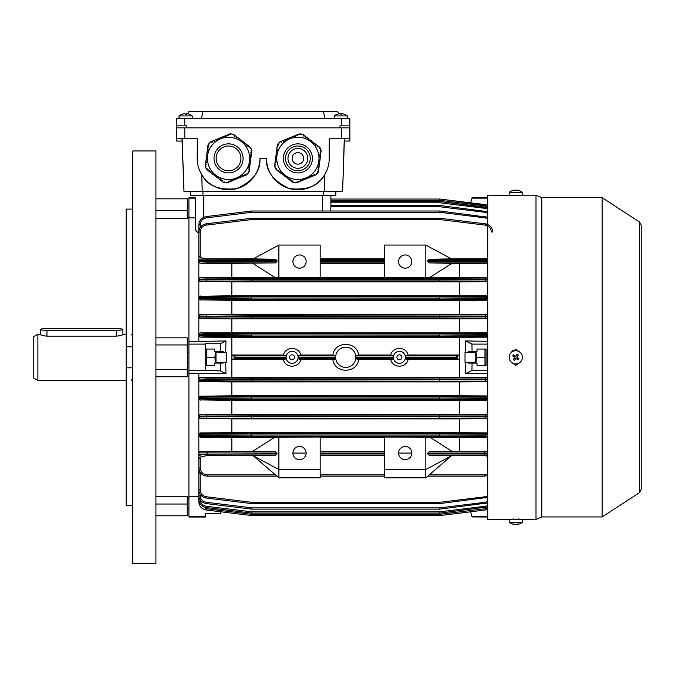 <?xml version="1.0" encoding="UTF-8"?>
<svg xmlns="http://www.w3.org/2000/svg" width="675" height="675" viewBox="0 0 675 675"><rect width="100%" height="100%" fill="white"/><g stroke="black" fill="none" stroke-linecap="round" stroke-linejoin="round"><path stroke-width="1.01" d="M250.847 152.145L251.699 151.985L251.893 150.491L251.092 150.238L251.463 149.453L250.813 147.884L250.45 148.348L249.801 147.842L250.298 147.192L248.991 146.188L248.484 146.838L247.835 146.34L248.332 145.682L247.025 144.678L246.518 145.336L245.869 144.83L246.367 144.18L245.059 143.176L244.552 143.826L243.903 143.328L244.401 142.67L243.093 141.666L242.595 142.324L241.937 141.818L242.435 141.159L241.127 140.155L240.41 140.653M207.191 168.843L206.643 168.429L206.28 168.893L205.63 167.316L206.002 166.531L205.2 166.278L205.394 164.784L206.213 164.894L206.322 164.076L205.504 163.966L205.715 162.329L206.533 162.439L206.643 161.62L205.824 161.511L206.044 159.874L206.862 159.983L206.963 159.165L206.145 159.055L206.364 157.418L207.183 157.528L207.284 156.71L206.466 156.6L206.685 154.963L207.503 155.073L207.613 154.254L206.795 154.145L207.006 152.508L207.824 152.618L207.934 151.799L207.115 151.689L207.326 150.053L208.145 150.162L208.254 149.344L207.436 149.234L207.655 147.597L208.465 147.707L208.575 146.888L207.757 146.787L207.976 145.15L208.794 145.252L208.896 144.433L208.313 144.357L209.351 143.007L210.22 142.931L210.035 142.113L211.427 141.539L211.748 142.298L212.507 141.986L212.186 141.218L213.713 140.586L214.034 141.353L214.793 141.033L214.481 140.273L216 139.641L216.321 140.4L217.08 140.088L216.768 139.328L218.287 138.696L218.607 139.455L219.367 139.143L219.054 138.375L220.573 137.742L220.894 138.51L221.653 138.189L221.341 137.43L222.868 136.797L223.18 137.557L223.94 137.244L223.628 136.477L225.155 135.844L225.467 136.612L226.226 136.291L225.914 135.532L227.441 134.899L227.753 135.658L228.521 135.346L228.201 134.578L229.728 133.954L230.04 134.713L230.808 134.393L230.58 133.852L232.267 134.072L232.765 134.789L233.381 134.224L234.579 135.135L234.073 135.793L234.731 136.291L235.229 135.641L236.545 136.645L236.039 137.295L236.697 137.801L237.195 137.143L238.511 138.147L238.005 138.805L238.663 139.312L239.161 138.653L240.477 139.657L239.971 140.316L240.671 140.763M209.132 170.336L208.609 169.931L208.102 170.589L206.795 169.585L207.25 168.978M212.498 173.002L212.034 173.602L210.727 172.597L211.224 171.939L210.575 171.442L210.068 172.091L208.761 171.087L209.216 170.488M214.456 174.504L214 175.103L212.693 174.099L213.19 173.45M214.945 174.791L214.498 174.454M216.987 176.361L216.464 175.956L215.966 176.614L214.65 175.61L215.114 175.011M218.388 177.517L217.932 178.124L216.616 177.12L217.08 176.512M220.354 179.027L219.898 179.626L218.582 178.622L219.088 177.964L218.43 177.466M220.835 179.314L220.396 178.976M248.282 171.653L248.189 172.336L248.771 172.412L247.733 173.77L246.873 173.838L247.058 174.656L245.666 175.238L245.346 174.471L244.586 174.791L244.898 175.551L243.38 176.183L243.059 175.424L242.3 175.736L242.612 176.504L241.093 177.128L240.773 176.369L240.013 176.69L240.325 177.449L238.807 178.082L238.486 177.322L237.727 177.635L238.039 178.394L236.512 179.027L236.199 178.268L235.44 178.58L235.752 179.347L234.225 179.98L233.913 179.213L233.153 179.533L233.466 180.293L231.938 180.925L231.626 180.166L230.858 180.478L231.179 181.246L229.652 181.879L229.34 181.111L228.572 181.432L228.892 182.191L227.365 182.824L227.053 182.064L226.285 182.377L226.513 182.917L224.817 182.697L224.328 181.988L223.712 182.554L222.514 181.634L223.02 180.984L222.362 180.478L221.856 181.136L220.548 180.132L221.012 179.525M248.586 169.889L249.337 169.99L249.117 171.627L248.366 171.526M248.906 167.434L249.657 167.535L249.438 169.172L248.619 169.062M248.923 166.776L248.839 167.425M249.227 164.978L249.978 165.08L249.767 166.717L249.016 166.615M250.197 157.613L250.948 157.714L250.729 159.351L249.91 159.241L249.801 160.059L250.619 160.169L250.408 161.806L249.59 161.696L249.48 162.515L250.298 162.624L250.087 164.261L249.269 164.152L249.159 164.97M250.948 151.883L250.771 152.693L251.589 152.803L251.378 154.44L250.56 154.33L250.45 155.149L251.269 155.258L251.049 156.895L250.231 156.786M217.105 163.131A12.378 12.378 0 0 0 233.288 169.822A12.378 12.378 0 0 0 239.979 153.647A12.378 12.378 0 0 0 223.805 146.947A12.378 12.378 0 0 0 217.105 163.131M248.062 150.289A21.127 21.127 0 0 0 220.455 138.864A21.127 21.127 0 0 0 209.031 166.48A21.127 21.127 0 0 0 236.638 177.905A21.127 21.127 0 0 0 248.062 150.289M234.832 136.164L234.174 135.658M236.798 137.666L236.14 137.168M238.764 139.177L238.106 138.67M240.73 140.687L240.072 140.181M242.688 142.189L242.038 141.691M244.654 143.699L244.004 143.193M246.62 145.201L245.97 144.703M248.586 146.711L247.936 146.205M250.931 152.719L251.041 151.9M250.611 155.174L250.72 154.356M250.29 157.629L250.4 156.811M249.969 160.085L250.079 159.266M249.649 162.54L249.75 161.722M249.32 164.995L249.429 164.177M248.999 167.451L249.109 166.632M248.678 169.906L248.788 169.088M244.654 174.943L245.413 174.623M242.359 175.888L243.127 175.576M240.072 176.842L240.84 176.521M237.786 177.787L238.553 177.474M235.499 178.732L236.258 178.419M233.212 179.685L233.972 179.364M230.926 180.63L231.685 180.318M228.639 181.583L229.399 181.263M222.261 180.613L222.919 181.111M220.295 179.103L220.953 179.609M218.329 177.593L218.987 178.099M216.363 176.091L217.021 176.588M214.397 174.58L215.055 175.087M212.439 173.078L213.089 173.576M210.473 171.568L211.123 172.074M208.507 170.066L209.157 170.564M206.153 164.059L206.052 164.877M206.482 161.603L206.373 162.422M206.803 159.148L206.693 159.967M207.124 156.693L207.014 157.511M207.444 154.238L207.343 155.056M207.765 151.782L207.664 152.601M208.094 149.327L207.984 150.145M208.415 146.872L208.305 147.69M212.439 141.834L211.68 142.147M214.726 140.881L213.967 141.202M217.021 139.936L216.253 140.248M219.308 138.982L218.54 139.303M221.594 138.037L220.826 138.35M223.881 137.093L223.121 137.405M226.167 136.139L225.408 136.46M228.454 135.194L227.694 135.506M184.823 113.712L184.823 113.695A10.707 10.64 90 0 0 182.318 114.176A10.496 0.996 59.8 0 0 182.284 114.185A10.496 0.996 59.8 0 0 182.25 114.202A10.496 0.996 59.8 0 1 182.284 114.185A10.732 10.732 0 0 0 179.018 115.923L192.232 115.923A10.732 10.732 0 0 0 188.966 114.185A10.496 0.996 -59.8 0 0 188.932 114.176M182.284 114.185A10.496 0.996 59.8 0 1 182.318 114.176A10.496 0.996 59.8 0 1 182.41 114.202A10.707 10.64 -90 0 1 184.984 113.695A10.707 1.173 90 0 1 185.271 114.202A10.496 9.037 -10.8 0 1 186.713 114.202A10.707 1.173 -90 0 0 186.427 113.695A10.707 10.64 90 0 0 186.266 113.695A10.707 1.173 -90 0 0 185.988 114.176M186.427 114.185L186.427 113.695A10.707 10.64 -90 0 1 189 114.202A10.496 0.996 -59.8 0 0 188.966 114.185M186.266 114.185L186.266 113.695M320.178 152.145L321.03 151.985L321.224 150.491L320.431 150.238L320.802 149.453L320.144 147.884L319.79 148.348L319.132 147.842L319.629 147.192L318.322 146.188L317.824 146.838L317.166 146.34L317.672 145.682L316.356 144.678L315.858 145.336L315.2 144.83L315.706 144.18L314.39 143.176L313.892 143.826L313.234 143.328L313.74 142.67L312.424 141.666L311.926 142.324L311.268 141.818L311.774 141.159L310.466 140.155L309.749 140.653M276.522 168.843L275.974 168.429L275.619 168.893L274.961 167.316L275.332 166.531L274.531 166.278L274.733 164.784L275.552 164.894L275.653 164.076L274.835 163.966L275.054 162.329L275.873 162.439L275.974 161.62L275.155 161.511L275.375 159.874L276.193 159.983L276.303 159.165L275.484 159.055L275.695 157.418L276.514 157.528L276.623 156.71L275.805 156.6L276.016 154.963L276.834 155.073L276.944 154.254L276.126 154.145L276.345 152.508L277.163 152.618L277.265 151.799L276.446 151.689L276.666 150.053L277.484 150.162L277.585 149.344L276.767 149.234L276.986 147.597L277.805 147.707L277.914 146.888L277.096 146.787L277.307 145.15L278.125 145.252L278.235 144.433L277.653 144.357L278.691 143.007L279.551 142.931L279.374 142.113L280.758 141.539L281.078 142.298L281.838 141.986L281.526 141.218L283.053 140.586L283.365 141.353L284.124 141.033L283.812 140.273L285.339 139.641L285.652 140.4L286.411 140.088L286.099 139.328L287.626 138.696L287.938 139.455L288.706 139.143L288.385 138.375L289.913 137.742L290.225 138.51L290.993 138.189L290.672 137.43L292.199 136.797L292.511 137.557L293.279 137.244L292.958 136.477L294.486 135.844L294.798 136.612L295.566 136.291L295.245 135.532L296.772 134.899L297.093 135.658L297.852 135.346L297.532 134.578L299.059 133.954L299.379 134.713L300.139 134.393L299.911 133.852L301.607 134.072L302.096 134.789L302.721 134.224L303.91 135.135L303.413 135.793L304.062 136.291L304.568 135.641L305.876 136.645L305.378 137.295L306.028 137.801L306.534 137.143L307.842 138.147L307.344 138.805L307.994 139.312L308.5 138.653L309.808 139.657L309.302 140.316L310.002 140.763M278.463 170.336L277.94 169.931L277.433 170.589L276.126 169.585L276.59 168.978M281.829 173.002L281.365 173.602L280.058 172.597L280.564 171.939L279.906 171.442L279.399 172.091L278.092 171.087L278.556 170.488M283.795 174.504L283.331 175.103L282.023 174.099L282.521 173.45M284.276 174.791L283.837 174.454M286.327 176.361L285.803 175.956L285.297 176.614L283.989 175.61L284.445 175.011M287.727 177.517L287.263 178.124L285.955 177.12L286.411 176.512M289.693 179.027L289.229 179.626L287.921 178.622L288.419 177.964L287.769 177.466M290.174 179.314L289.727 178.976M317.621 171.653L317.528 172.336L318.111 172.412L317.073 173.77L316.212 173.838L316.389 174.656L314.997 175.238L314.685 174.471L313.917 174.791L314.238 175.551L312.711 176.183L312.398 175.424L311.631 175.736L311.951 176.504L310.424 177.128L310.112 176.369L309.344 176.69L309.665 177.449L308.137 178.082L307.817 177.322L307.058 177.635L307.378 178.394L305.851 179.027L305.53 178.268L304.771 178.58L305.092 179.347L303.564 179.98L303.244 179.213L302.484 179.533L302.797 180.293L301.278 180.925L300.957 180.166L300.198 180.478L300.51 181.246L298.991 181.879L298.671 181.111L297.911 181.432L298.223 182.191L296.696 182.824L296.384 182.064L295.625 182.377L295.844 182.917L294.157 182.697L293.659 181.988L293.043 182.554L291.845 181.634L292.351 180.984L291.693 180.478L291.195 181.136L289.887 180.132L290.343 179.525M317.917 169.889L318.668 169.99L318.457 171.627L317.706 171.526M318.237 167.434L318.988 167.535L318.777 169.172L317.959 169.062M318.254 166.776L318.17 167.425M318.558 164.978L319.309 165.08L319.098 166.717L318.347 166.615M319.528 157.613L320.279 157.714L320.068 159.351L319.25 159.241L319.14 160.059L319.958 160.169L319.739 161.806L318.921 161.696L318.819 162.515L319.638 162.624L319.418 164.261L318.6 164.152L318.49 164.97M320.279 151.883L320.102 152.693L320.92 152.803L320.709 154.44L319.891 154.33L319.781 155.149L320.6 155.258L320.389 156.895L319.57 156.786M286.445 163.131A12.378 12.378 0 0 0 302.619 169.822A12.378 12.378 0 0 0 309.319 153.647A12.378 12.378 0 0 0 293.136 146.947A12.378 12.378 0 0 0 286.445 163.131M317.402 150.289A21.127 21.127 0 0 0 289.786 138.864A21.127 21.127 0 0 0 278.362 166.48A21.127 21.127 0 0 0 305.977 177.905A21.127 21.127 0 0 0 317.402 150.289M304.163 136.164L303.514 135.658M306.129 137.666L305.48 137.168M308.095 139.177L307.437 138.67M310.061 140.687L309.403 140.181M312.027 142.189L311.369 141.691M313.993 143.699L313.335 143.193M315.959 145.201L315.301 144.703M317.925 146.711L317.267 146.205M320.271 152.719L320.38 151.9M319.95 155.174L320.051 154.356M319.621 157.629L319.731 156.811M319.3 160.085L319.41 159.266M318.98 162.54L319.089 161.722M318.659 164.995L318.769 164.177M318.338 167.451L318.44 166.632M318.009 169.906L318.119 169.088M313.985 174.943L314.744 174.623M311.698 175.888L312.457 175.576M309.412 176.842L310.171 176.521M307.125 177.787L307.884 177.474M304.838 178.732L305.598 178.419M302.543 179.685L303.311 179.364M300.257 180.63L301.025 180.318M297.97 181.583L298.738 181.263M291.592 180.613L292.25 181.111M289.634 179.103L290.284 179.609M287.668 177.593L288.318 178.099M285.702 176.091L286.352 176.588M283.736 174.58L284.386 175.087M281.77 173.078L282.428 173.576M279.804 171.568L280.462 172.074M277.838 170.066L278.497 170.564M275.493 164.059L275.383 164.877M275.813 161.603L275.704 162.422M276.134 159.148L276.033 159.967M276.455 156.693L276.353 157.511M276.784 154.238L276.674 155.056M277.104 151.782L276.995 152.601M277.425 149.327L277.315 150.145M277.746 146.872L277.636 147.69M281.779 141.834L281.011 142.147M284.065 140.881L283.306 141.202M286.352 139.936L285.593 140.248M288.638 138.982L287.879 139.303M290.925 138.037L290.166 138.35M293.212 137.093L292.452 137.405M295.498 136.139L294.739 136.46M297.785 135.194L297.025 135.506M519.691 351.987A6.607 6.607 0 0 0 510.46 353.405A6.607 6.607 0 0 0 511.886 362.635A6.607 6.607 0 0 0 521.117 361.209A6.607 6.607 0 0 0 519.691 351.987M513.245 359.556A10.496 5.248 36.2 0 0 513.818 359.994A10.496 5.248 36.2 0 0 514.417 360.416L515.945 358.324L518.029 359.851A10.496 5.248 -53.8 0 0 518.889 358.687L516.805 357.151L518.333 355.067A10.496 5.248 -143.8 0 0 517.759 354.628A10.496 5.248 -143.8 0 0 517.16 354.206L515.633 356.299L513.548 354.763A10.496 5.248 126.2 0 0 512.688 355.936L514.772 357.463L513.245 359.556M516.282 355.413L517.447 356.273M517.683 357.801L516.831 358.973M515.295 359.21L514.122 358.349M513.886 356.822L514.747 355.649M188.924 216.169L187.279 216.169M188.924 206.263L187.279 206.263M226.479 352.358L226.479 362.264L226.479 352.358L216 352.358M341.626 118.766L341.626 125.862L349.878 125.862L349.878 118.766L176.546 118.766L176.546 127.845L349.878 127.845L349.878 138.78L341.626 138.78L341.626 127.845M341.626 125.862L339.972 125.862L339.972 127.845L186.452 127.845L186.452 125.862L176.546 125.862M338.791 113.856L337.34 111.341L323.342 111.341L325.122 118.766M201.31 118.766L203.082 111.341L189.084 111.341L187.633 113.856M203.082 111.341L323.342 111.341M349.878 125.862L349.878 141.05L344.351 141.05L342.596 191.405L344.275 138.78M465.024 362.264L465.024 352.358L465.024 362.264L475.512 362.264M514.772 190.451L514.772 190.131A10.707 8.632 90 0 0 514.561 190.156A10.732 10.732 0 0 0 509.186 192.358L509.186 195.202L522.391 195.202L522.391 192.358A10.732 10.732 0 0 0 517.016 190.156A10.707 8.632 -90 0 0 516.805 190.131L516.805 190.257M509.186 192.358L522.391 192.358M514.772 190.131A10.707 6.328 90 0 0 513.245 190.637A10.496 7.332 45.7 0 1 513.818 190.612A10.496 7.332 45.7 0 1 514.417 190.637A10.707 6.328 -90 0 1 515.945 190.131A10.707 8.632 90 0 1 518.029 190.637A10.496 5.375 -54.4 0 1 518.889 190.637A10.707 8.632 -90 0 0 517.016 190.156M515.784 190.156A10.707 6.328 90 0 0 515.633 190.131A10.707 8.632 -90 0 0 514.772 190.257M188.924 498.454L187.279 498.454M188.924 508.359L187.279 508.359M40.357 329.459A6.607 0.818 0 0 0 46.955 330.286L116.294 330.286A6.607 0.818 0 0 0 122.892 329.459A6.607 0.818 0 0 0 116.294 328.641L46.955 328.641A6.607 0.818 0 0 0 40.357 329.459L40.357 334.378C40.745 335.188 42.947 335.779 46.955 336.15L116.294 336.15C120.302 335.779 122.504 335.188 122.892 334.378L122.892 329.459M37.876 380.422L33.75 378.042L33.75 336.58L37.876 334.201L37.876 380.422L126.2 380.422M155.908 150.955L155.908 563.659L132.798 563.659L132.798 150.955L155.908 150.955M132.798 367.833L126.2 367.833L126.2 505.507L132.798 505.507M132.798 209.107L126.2 209.107L126.2 367.833M126.2 346.79L132.798 346.79M225.712 362.264L225.956 373.697L188.924 373.14L188.924 496.733L188.924 217.89L188.924 341.474L198.83 341.474L198.83 224.8C199.218 220.278 201.631 217.544 206.078 216.608L251.581 211.022L251.741 212.304L206.238 217.89C202.508 218.675 200.475 220.97 200.154 224.767L200.154 227.559M187.279 497.551L188.924 497.551M188.924 217.063L187.279 217.063M155.908 218.346L187.279 218.346L187.279 198.83L155.908 198.83M155.908 376.777L187.279 376.777L187.279 337.846L155.908 337.846M155.908 515.784L187.279 515.784L187.279 496.268L155.908 496.268M337.424 114.202A10.496 0.996 59.8 0 1 337.458 114.185A10.732 10.732 0 0 0 334.201 115.923L347.406 115.923A10.732 10.732 0 0 0 344.149 114.185A10.496 0.996 -59.8 0 0 344.149 114.185A10.496 0.996 -59.8 0 0 344.107 114.176M337.458 114.185A10.496 0.996 59.8 0 1 337.492 114.176A10.496 0.996 59.8 0 1 337.584 114.202A10.707 10.64 -90 0 1 340.158 113.695A10.707 1.173 90 0 1 340.445 114.202A10.496 9.037 -10.8 0 1 341.887 114.202A10.707 1.173 -90 0 0 341.601 113.695A10.707 10.64 90 0 0 341.44 113.695A10.707 1.173 -90 0 0 341.17 114.176M339.998 113.712L339.998 113.695A10.707 10.64 90 0 0 337.492 114.176M341.601 114.185L341.601 113.695A10.707 10.64 -90 0 1 344.174 114.202M341.44 114.185L341.44 113.695M396.925 357.311A2.472 2.472 0 0 0 399.406 359.783A2.472 2.472 0 0 0 401.878 357.311A2.472 2.472 0 0 0 399.406 354.831A2.472 2.472 0 0 0 396.925 357.311M289.626 357.311A2.472 2.472 0 0 0 292.106 359.783A2.472 2.472 0 0 0 294.578 357.311A2.472 2.472 0 0 0 292.106 354.831A2.472 2.472 0 0 0 289.626 357.311M299.531 446.453A6.607 6.607 0 0 0 292.925 453.06A6.607 6.607 0 0 0 299.531 459.658A6.607 6.607 0 0 0 306.138 453.06A6.607 6.607 0 0 0 299.531 446.453M299.531 268.169A6.607 6.607 0 0 1 292.925 261.562A6.607 6.607 0 0 1 299.531 254.956A6.607 6.607 0 0 1 306.138 261.562A6.607 6.607 0 0 1 299.531 268.169M405.186 459.658A6.607 6.607 0 0 1 398.579 453.06A6.607 6.607 0 0 1 405.186 446.453A6.607 6.607 0 0 1 411.784 453.06A6.607 6.607 0 0 1 405.186 459.658M405.186 254.956A6.607 6.607 0 0 0 398.579 261.562A6.607 6.607 0 0 0 405.186 268.169A6.607 6.607 0 0 0 411.784 261.562A6.607 6.607 0 0 0 405.186 254.956M487.721 377.46L459.658 377.283L459.658 337.331L487.721 337.163M459.565 354.999L457.481 355.818L457.473 358.796L459.565 359.623L459.565 354.999L408.063 354.999L405.397 355.818L457.481 355.818L456.157 357.134L405.405 357.134A5.999 5.999 0 0 0 399.406 351.312A5.999 5.999 0 0 0 393.407 357.134L355.877 357.134A10.125 10.125 0 0 0 345.752 347.186A10.125 10.125 0 0 0 335.627 357.134L298.097 357.134A5.999 5.999 0 0 0 292.106 351.312A5.999 5.999 0 0 0 286.107 357.134L235.347 357.134L234.023 355.818L286.107 355.818L283.449 354.999L231.947 354.999L234.023 355.818L234.031 358.796L231.947 359.623L231.947 354.999M459.565 359.623L408.063 359.623C406.308 368.339 392.504 368.331 390.749 359.623L358.636 359.623C357.007 373.722 334.505 373.739 332.876 359.623L300.755 359.623C299.008 368.339 285.196 368.331 283.449 359.623L231.947 359.623M459.658 377.283L231.846 377.283L231.846 337.331L200.154 337.137L198.83 335.821M200.163 472.416L200.154 489.847L198.83 489.814C199.218 494.345 201.631 497.07 206.078 498.007L251.581 503.592L206.078 498.007C201.631 497.07 199.218 494.345 198.83 489.814L198.83 373.14M487.721 381.215L251.741 380.97L251.741 379.645L439.771 379.544L251.741 379.544L251.741 380.97L206.238 381.189L200.154 381.712L198.83 380.379L251.581 379.645L198.83 379.038L200.154 377.477L206.238 378L251.741 378.228L487.721 377.966M231.846 377.283L200.154 377.477M223.855 352.358L223.054 351.532L220.295 351.532L220.295 343.735L205.436 343.735L205.436 370.516L188.924 370.516M465.801 362.264L465.548 373.697L471.952 370.516L472.07 363.091L476.997 363.091L476.997 365.563L486.076 365.563L486.076 349.059L476.997 349.059L476.997 351.532L468.45 351.532L467.657 352.358M471.952 370.516L487.721 370.516M472.07 351.532L471.952 344.107L487.721 344.107M467.657 362.264L468.45 363.091L472.07 363.091M487.721 517.025L472.07 516.923L471.952 516.476L487.721 516.476M487.721 197.589L472.07 197.699L471.952 198.138L487.721 198.138M471.952 344.107L465.548 340.926L465.801 352.358M471.952 516.476L470.694 511.785L456.933 513.472L470.694 511.785M457.102 201.167L470.694 202.838L471.952 198.138M465.548 373.697L487.721 373.241M487.721 341.373L465.548 340.926M205.436 344.107L188.924 344.107M223.855 362.264L223.054 363.091L220.295 363.091L220.295 370.879L225.956 373.697M200.711 504.562L206.238 508.714L251.741 514.299L251.581 515.565L206.078 509.979L251.581 515.565L220.809 511.785L220.295 513.726L205.436 513.726L205.436 517.025L188.924 517.025L188.924 496.733L198.83 496.733M205.436 516.476L188.924 516.476M198.83 233.499L195.531 230.2L195.531 217.89L188.924 217.89L188.924 197.589L195.531 197.589L195.531 198.138L188.924 198.138M283.449 359.623L286.107 358.805L234.023 358.805L235.347 357.48L286.107 357.48A5.999 5.999 0 0 0 292.106 363.31A5.999 5.999 0 0 0 298.097 357.48L335.627 357.48A10.125 10.125 0 0 0 345.752 367.436A10.125 10.125 0 0 0 355.877 357.48L393.407 357.48A5.999 5.999 0 0 0 399.406 363.31A5.999 5.999 0 0 0 405.405 357.48L456.157 357.48L457.473 358.796L405.397 358.805L408.063 359.623M358.636 354.999L355.953 355.818L393.415 355.818L390.749 354.999L358.636 354.999C356.999 340.883 334.496 340.892 332.876 354.999L300.755 354.999L298.097 355.818L335.559 355.818L332.876 354.999M332.876 359.623L335.559 358.805L298.097 358.805L300.755 359.623M390.749 359.623L393.415 358.805L355.953 358.805L358.636 359.623M306.138 453.06L292.925 453.06M278.893 437.071L278.893 469.564L253.201 455.743L278.893 477.816L278.893 469.564L320.169 469.564L320.169 437.071L274.902 437.164L252.813 451.263L275.451 451.718L276.961 453.043L276.961 454.013L275.442 455.33L206.255 455.743L200.154 457.059L200.154 467.944C200.593 472.12 202.905 474.432 207.082 474.879L275.442 474.879M275.442 455.33L206.255 455.743M487.721 451.373L459.658 451.237L459.658 437.375L487.721 437.231M200.154 437.214L198.83 435.434L251.581 435.097L251.741 436.421L206.238 436.565L200.154 436.75L200.154 437.214L274.573 437.375M384.548 437.375L320.169 437.375M425.815 437.071L425.815 469.564L384.548 469.564L384.548 437.071L429.815 437.164L451.904 451.263L429.266 451.718L487.721 451.702M459.658 437.375L430.144 437.375M252.838 451.237L231.846 451.237L231.846 437.375M231.846 451.237L200.154 451.389L207.082 451.718L275.451 451.718M384.548 455.743L320.169 455.743M384.548 451.237L320.169 451.237M320.169 469.564L320.169 477.816L278.893 477.816M320.169 277.552L278.893 277.552L278.893 245.05L320.169 245.05L320.169 277.552M200.154 257.555L198.83 255.968L198.83 232.04C199.218 227.517 201.631 224.783 206.078 223.847L251.581 218.261L251.741 219.544L206.238 225.129C202.508 225.914 200.475 228.209 200.154 232.014L200.154 257.555L206.255 258.879L200.154 259.141L275.442 259.284L276.961 260.609L276.961 261.579L275.451 262.896L231.846 263.377L231.846 277.248L200.154 277.408L200.154 277.872L206.238 278.049L251.741 278.201L251.581 279.517L198.83 279.188A1.325 1.316 180 0 1 200.154 277.872M278.893 245.05L253.201 258.879L206.255 258.879M384.548 258.879L320.169 258.879M487.721 258.888L451.507 258.879M485.249 258.879L487.721 258.339M487.721 277.383L430.144 277.248M425.815 277.552L429.815 277.459L451.904 263.36L429.266 262.896L427.756 261.579L427.756 260.609L429.266 259.284L451.516 258.879L425.815 245.05L384.548 245.05L384.548 277.552L425.815 277.552L425.815 245.05M384.548 277.248L320.169 277.248M252.813 263.36L274.902 277.459L278.893 277.552M274.573 277.248L231.846 277.248M275.451 262.896L207.082 262.896L200.154 263.225L231.846 263.377M253.201 258.879L275.442 259.284M384.548 263.377L320.169 263.377M276.961 476.17L207.082 476.17C202.112 475.647 199.353 472.888 198.83 467.918C199.353 472.888 202.112 475.647 207.082 476.17L207.082 474.879M384.548 476.17L320.169 476.17M411.784 453.06L398.579 453.06M487.721 456.275L485.249 455.743L487.721 455.735M485.249 455.743L451.507 455.743L425.815 477.816L425.815 469.564L451.516 455.743L429.266 455.33L427.756 454.013L427.756 453.043L429.266 451.718M459.658 451.237L451.879 451.237M459.658 277.248L459.658 263.377L451.879 263.377M459.658 263.377L487.721 263.242M429.266 474.879L484.422 474.879L484.422 476.17L487.721 475.478L484.422 476.17L427.756 476.17M200.154 381.712L231.846 381.907L231.846 395.778L200.154 396.242L251.741 396.714L251.581 398.039L206.078 397.82L198.83 397.558L200.154 395.963M198.83 341.474L225.956 340.926L225.712 352.358M487.721 395.938L459.658 395.778L459.658 381.907L231.846 381.907M459.658 395.778L231.846 395.778M459.658 337.331L231.846 337.331M283.449 354.999C285.204 346.283 299.008 346.283 300.755 354.999M390.749 354.999C392.504 346.283 406.308 346.283 408.063 354.999M459.658 381.907L487.721 381.738M200.154 400.216L198.83 398.579L206.078 398.334L251.581 398.132L251.741 399.448L200.154 399.904L231.846 400.393L231.846 414.264L200.154 414.788L251.741 415.209L251.581 416.526L198.83 416.104L200.154 414.442M487.721 414.416L459.658 414.264L459.658 400.393L231.846 400.393M459.658 414.264L231.846 414.264M459.658 400.393L487.721 400.233M487.721 418.137L200.154 418.331L231.846 418.888L231.846 432.751L200.154 432.911L200.154 433.342L251.741 433.704L251.581 435.029L206.078 434.86L198.83 434.658L200.154 432.911M200.154 418.711L198.83 417.007L206.078 416.796L439.771 416.618L251.741 416.526L251.741 415.209L487.721 414.99M487.721 432.894L459.658 432.751L459.658 418.888L231.846 418.888M459.658 432.751L231.846 432.751M459.658 418.888L487.721 418.736M487.721 332.885L200.154 332.902L206.238 333.433L251.741 333.652L251.581 334.969L198.83 334.479L200.154 332.902M231.846 332.716L231.846 318.845L200.154 318.659L198.83 317.056L251.581 316.491L198.83 316.035A1.325 1.316 180 0 1 200.154 314.719L251.741 315.166L251.741 316.583L439.771 316.583L251.741 316.491L251.741 315.166L487.721 314.938M459.658 332.716L459.658 318.845L231.846 318.845M459.658 318.845L487.721 318.684M200.154 263.225L198.83 261.748L276.961 261.579M198.83 278.758L200.154 277.408M200.154 281.281A1.325 1.316 -0 0 1 198.83 279.956L251.581 279.593L251.741 280.918L200.154 281.281L231.846 281.872L231.846 295.734L200.154 296.291L251.741 296.688L251.581 298.004L198.83 297.608A1.325 1.316 180 0 1 200.154 296.291M200.154 281.703L198.83 280.403M198.83 297.253L200.154 295.903M487.721 295.886L459.658 295.734L459.658 281.872L231.846 281.872M459.658 295.734L231.846 295.734M459.658 281.872L487.721 281.72M200.154 299.835A1.325 1.316 -0 0 1 198.83 298.519L251.581 298.088L251.741 299.413L200.154 299.835L231.846 300.358L231.846 314.221L200.154 314.719M200.154 300.181L198.83 298.873M198.83 315.748L200.154 314.407M487.721 314.381L459.658 314.221L459.658 300.358L231.846 300.358M459.658 314.221L231.846 314.221M459.658 300.358L487.721 300.198M276.961 453.043L198.83 452.874L200.154 451.389M198.83 473.58L200.154 472.416M276.961 260.609L198.83 260.457L200.154 258.905M200.154 455.718L198.83 454.359M198.83 458.654L200.154 457.059M251.581 211.022A1.325 1.325 0 0 1 251.741 211.013L439.771 211.013A1.325 1.325 0 0 1 439.931 211.022L487.721 217.24M330.809 206.752L330.893 205.478L439.847 205.478L439.771 206.752L330.809 206.752L330.792 211.013M330.893 201.513L439.847 201.513L487.721 207.74L485.426 207.107L485.266 208.373L439.771 202.787L330.893 202.787M206.238 225.129L206.078 223.847C201.631 224.783 199.218 227.517 198.83 232.04L198.83 254.391M251.581 218.261A1.325 1.325 0 0 1 251.741 218.253L439.771 218.253A1.325 1.325 0 0 1 439.931 218.261L485.426 223.847C489.873 224.783 492.286 227.517 492.674 232.04M330.893 205.478L330.893 195.531L330.893 199.049L439.847 199.049L487.721 205.276L485.426 204.643L485.266 205.9L439.771 200.315L330.893 200.315M200.154 499.365C200.475 503.17 202.508 505.465 206.238 506.25L251.741 511.836L251.581 513.101L206.078 507.507C201.631 506.579 199.218 503.845 198.83 499.323L198.83 491.333M439.931 513.101A1.325 1.325 0 0 1 439.771 513.11A1.325 1.325 0 0 0 439.931 513.101L439.771 511.836L485.266 506.25L485.426 507.507L487.721 506.883L439.931 513.101A1.325 1.325 0 0 1 439.771 513.11L251.741 513.11A1.325 1.325 0 0 1 251.581 513.101M200.154 494.294L200.154 495.399C200.475 499.196 202.508 501.491 206.238 502.276L251.741 507.87L251.581 509.136L206.078 503.55C201.631 502.613 199.218 499.88 198.83 495.357L198.83 484.127M439.931 509.136L439.771 507.87L485.266 502.276L485.426 503.55L487.721 502.917L439.931 509.136A1.325 1.325 0 0 1 439.771 509.144L251.741 509.144A1.325 1.325 0 0 1 251.581 509.136M487.721 497.382L439.931 503.592A1.325 1.325 0 0 1 439.771 503.601L251.741 503.601A1.325 1.325 0 0 1 251.581 503.592L251.741 502.318L439.771 502.318L485.266 496.733L487.721 495.948M199.218 501.82L198.83 501.787C199.218 506.309 201.631 509.043 206.078 509.979C201.631 509.043 199.218 506.309 198.83 501.787L198.83 495.72M439.931 515.565A1.325 1.325 0 0 1 439.771 515.573L439.771 514.299L439.931 515.565A1.325 1.325 0 0 1 439.771 515.573A1.325 1.325 0 0 0 439.931 515.565L485.426 509.979L439.931 515.565A1.325 1.325 0 0 1 439.771 515.573L251.741 515.573A1.325 1.325 0 0 1 251.581 515.565A1.325 1.325 0 0 0 251.741 515.573L251.741 514.299L439.771 514.299L485.266 508.714L487.721 507.929M439.847 205.478L487.721 211.697L485.426 211.072L485.266 212.338L439.771 206.752M454.891 200.897L439.847 199.049L439.771 200.315L439.847 199.049L485.426 204.643M485.426 509.979L487.721 509.347L485.426 509.979L485.266 508.714M427.756 454.013L487.721 454.022M487.721 453.026L427.756 453.043M487.721 434.843L439.931 435.029L485.426 435.248L485.266 433.544L487.721 433.519M487.721 416.323L439.931 416.526L439.771 415.209L439.931 416.618L487.721 416.812M487.721 397.803L439.931 398.039L487.721 398.351M487.721 379.291L439.771 379.645L439.771 380.97L439.931 379.645L487.721 379.89M487.721 334.733L439.931 334.969L487.721 335.323M487.721 316.271L439.931 316.491L439.771 315.166L439.931 316.583L487.721 316.82M487.721 297.81L439.931 298.004L487.721 298.299M487.721 281.104L485.266 281.078L485.426 279.374L439.931 279.517L487.721 279.771M427.756 261.579L487.721 261.596M487.721 260.592L427.756 260.609M206.238 217.89L206.078 216.608C201.631 217.544 199.218 220.278 198.83 224.8L200.154 224.767M200.154 336.901A1.325 1.316 -0 0 1 198.83 335.585L251.581 335.078L251.741 336.395L206.238 336.623L200.154 337.137M200.154 455.482A1.325 1.316 -0 0 1 198.83 454.165L276.961 454.013M200.154 495.399L198.83 495.357C199.218 499.88 201.631 502.613 206.078 503.55L206.238 502.276M199.868 499.365L198.83 499.323C199.218 503.845 201.631 506.579 206.078 507.507L206.238 506.25M384.548 469.564L384.548 477.816L425.815 477.816M335.627 357.48L335.559 358.805M355.953 358.805L355.877 357.48M355.877 357.134L355.953 355.818M335.559 355.818L335.627 357.134M286.107 357.48L286.107 358.805M298.097 358.805L298.097 357.48M298.097 357.134L298.097 355.818M286.107 355.818L286.107 357.134M405.405 357.134L405.397 355.818M393.415 355.818L393.407 357.134M393.407 357.48L393.415 358.805M405.397 358.805L405.405 357.48M195.531 198.138L195.531 217.89M220.295 343.735L225.956 340.926M205.436 370.516L220.295 370.879M205.436 365.563L214.515 365.563L214.515 363.091L220.295 363.091M220.295 351.532L214.515 351.532L214.515 349.059L205.436 349.059M205.436 513.726L214.515 513.726M456.157 513.726L454.891 513.726L456.157 513.726M234.571 513.472L236.613 513.726M195.531 230.2L195.531 197.589M491.358 232.014C491.029 228.209 489.004 225.914 485.266 225.129L439.771 219.544L439.931 218.261M487.721 218.675L485.266 217.89L439.771 212.304L439.931 211.022M439.847 201.513L485.426 207.107L439.847 201.513L439.771 202.787M439.931 503.592L439.771 502.318L439.771 503.601M487.721 436.59L439.771 436.421L439.771 435.029L251.741 435.029L439.771 435.097L439.771 436.421L251.741 436.421L251.741 433.704L439.771 433.704L439.931 435.029L439.771 433.704L485.266 433.544M439.771 417.935L439.931 416.618L439.771 417.935M251.741 417.935L251.581 416.618L251.741 417.935M487.721 399.684L439.771 399.448L439.771 398.039L251.741 398.039L439.771 398.132L439.771 399.448L251.741 399.448L251.581 398.132L251.741 396.714L439.771 396.714L439.931 398.039L439.771 396.714L487.721 396.47M439.931 379.544L439.771 378.228L439.931 379.544M251.581 379.544L251.741 378.228L251.581 379.544M487.721 336.656L439.771 336.395L439.771 334.969L251.741 334.969L439.771 335.078L439.771 336.395L251.741 336.395L251.581 335.078L251.741 333.652L439.771 333.652L439.931 334.969L439.771 333.652L487.721 333.399M487.721 318.144L439.771 317.9L439.931 316.583L439.771 317.9L251.741 317.9L251.581 316.583L251.741 317.9L206.238 318.119L200.154 318.659M487.721 299.624L439.771 299.413L439.771 298.004L251.741 298.004L439.771 298.088L439.771 299.413L251.741 299.413L251.581 298.088L251.741 296.688L439.771 296.688L439.931 298.004L439.771 296.688L487.721 296.485M485.266 281.078L439.771 280.918L439.931 279.593L439.771 280.918L251.741 280.918L251.741 278.201L439.771 278.201L439.771 279.517L251.741 279.517L439.771 279.593L439.771 278.201L487.721 278.032M475.512 351.532L475.512 363.091M476.997 349.059L484.979 349.059L484.979 357.311L476.601 357.311L475.993 351.532M484.979 357.311L484.979 365.563L476.997 365.563M475.993 363.091L476.601 357.311M520.577 519.421L511.093 519.362M520.341 352.527L515.784 349.22L511.237 352.527L512.646 350.392M511.237 362.095L515.784 365.403L520.341 362.095L515.784 365.403L511.237 362.095M487.721 224.48L487.721 195.202L518.695 195.353M512.882 195.353L511.777 195.311M602.108 516.94L602.108 197.674L639.444 221.923L639.444 492.699L602.108 516.94L541.78 516.94L536.001 519.421L536.001 195.202L522.391 195.202M536.001 519.421L487.721 519.421L487.721 225.914M541.78 516.94L541.78 197.674L536.001 195.202M511.38 519.337L512.418 519.278M292.106 158.389A5.78 5.78 0 0 0 297.877 164.168A5.78 5.78 0 0 0 303.657 158.389A5.78 5.78 0 0 0 297.877 152.609A5.78 5.78 0 0 0 292.106 158.389M307.783 158.389A9.906 9.906 0 0 0 297.877 148.483A9.906 9.906 0 0 0 287.972 158.389A9.906 9.906 0 0 0 297.877 168.294A9.906 9.906 0 0 0 307.783 158.389M344.427 138.78L344.351 141.05M182.149 138.78L183.98 191.405L181.997 138.78M183.98 191.405L202.213 191.405L201.766 174.724L200.019 171.416M326.413 171.416L324.658 174.724L324.211 191.405L342.444 191.405M184.798 127.845L184.798 138.78L197.37 138.78L197.184 158.389A31.362 31.362 0 0 0 228.547 189.751A31.362 31.362 0 0 0 259.909 158.389C260.727 171.045 253.1 181.111 237.026 188.587C219.417 190.569 207.664 185.946 201.766 174.724M324.211 191.405L202.213 191.405M324.658 174.724C318.76 185.946 307.007 190.569 289.398 188.587C273.324 181.111 265.697 171.045 266.515 158.389A31.362 31.362 0 0 0 297.877 189.751A31.362 31.362 0 0 0 329.248 158.389L329.248 138.78L341.626 138.78M335.846 195.531L335.846 191.405L335.846 195.531L190.578 195.531L190.578 191.405M259.909 158.389L266.515 158.389M182.073 141.05L176.546 141.05L176.546 127.845M184.798 138.78L176.546 138.78M215.519 351.532L214.903 357.311L206.533 357.311L206.533 349.059L214.515 349.059M216 351.532L216 363.091M214.515 365.563L206.533 365.563L206.533 357.311M214.903 357.311L215.519 363.091M522.391 519.421L522.391 522.264L509.186 522.264A10.732 10.732 0 0 0 514.561 524.467A10.707 8.632 90 0 0 514.772 524.492L514.772 524.365M522.391 522.264A10.732 10.732 0 0 1 517.016 524.467A10.707 8.632 -90 0 1 516.805 524.492A10.707 6.328 -90 0 0 518.333 523.986A10.496 7.332 -134.3 0 1 517.759 524.011A10.496 7.332 -134.3 0 1 517.16 523.986A10.707 6.328 90 0 1 515.633 524.492A10.707 8.632 -90 0 1 513.548 523.986A10.496 5.375 125.6 0 1 512.688 523.986A10.707 8.632 90 0 0 514.561 524.467M515.784 524.467A10.707 6.328 -90 0 0 515.945 524.492A10.707 8.632 90 0 0 516.805 524.365M510.46 519.421L509.186 519.421L509.186 522.264M241.962 152.82A14.529 14.529 0 0 0 222.978 144.965A14.529 14.529 0 0 0 215.131 163.949A14.529 14.529 0 0 0 234.107 171.804A14.529 14.529 0 0 0 241.962 152.82M311.302 152.82A14.529 14.529 0 0 0 292.317 144.965A14.529 14.529 0 0 0 284.462 163.949A14.529 14.529 0 0 0 303.446 171.804A14.529 14.529 0 0 0 311.302 152.82M184.798 118.766L184.798 125.862M46.955 330.286L46.955 336.15M116.294 330.286L116.294 336.15M155.908 504.031L187.279 504.031M155.908 369.672L187.279 369.672M155.908 344.942L187.279 344.942M155.908 210.592L187.279 210.592M207.082 451.718L207.082 455.33M384.548 455.33L320.169 455.33M320.169 451.718L384.548 451.718M384.548 453.043L320.169 453.043M320.169 454.013L384.548 454.013M439.771 218.253L439.771 219.544L251.741 219.544L251.741 218.253M207.082 259.284L207.082 262.896M384.548 262.896L320.169 262.896M320.169 259.284L384.548 259.284M320.169 261.579L384.548 261.579M384.548 260.609L320.169 260.609M200.154 489.856L200.154 489.847C200.475 493.653 202.508 495.948 206.238 496.733L251.741 502.318L251.741 503.601M320.169 474.879L384.548 474.879M487.721 455.355L429.266 455.33M484.422 455.33L484.422 451.718M487.721 262.921L429.266 262.896M429.266 259.284L487.721 259.267M484.422 262.896L484.422 259.284M484.422 474.879L487.721 474.036M439.771 211.013L439.771 212.304L251.741 212.304L251.741 211.013M487.721 213.123L485.266 212.338M487.721 209.157L485.266 208.373M487.721 206.685L485.266 205.9M251.741 513.11L251.741 511.836L439.771 511.836L439.771 513.11M485.266 506.25L487.721 505.465M251.741 509.144L251.741 507.87L439.771 507.87L439.771 509.144M485.266 502.276L487.721 501.491M485.266 418.112L485.266 415.015M485.266 399.651L485.266 396.503M485.266 381.189L485.266 378M485.266 336.623L485.266 333.433M485.266 318.119L485.266 314.963M485.266 299.599L485.266 296.511M206.238 433.544L206.238 436.565M206.238 415.015L206.238 418.112M206.238 396.503L206.238 399.651M206.238 378L206.238 381.189M206.238 333.433L206.238 336.623M206.238 314.963L206.238 318.119M206.238 296.511L206.238 299.599M206.238 278.049L206.238 281.078M322.642 211.013L322.642 195.531M203.782 217.24L203.782 195.531M485.266 225.129L485.426 223.847M198.83 232.04L200.154 232.014M485.266 217.89L485.426 216.608M206.238 508.714L206.078 509.979M485.426 498.007L485.266 496.733M206.238 496.733L206.078 498.007M198.83 467.918L200.154 467.944M198.83 452.874A1.325 1.316 0 0 1 200.154 451.558M198.83 435.434A1.325 1.316 -0 0 0 200.154 436.75M200.154 433.342A1.325 1.316 180 0 0 198.83 434.658M485.266 436.565L485.426 435.248M200.154 414.788A1.325 1.316 180 0 0 198.83 416.104M200.154 418.331A1.325 1.316 180 0 1 198.83 417.007M198.83 398.579A1.325 1.316 -0 0 0 200.154 399.904M200.154 396.242A1.325 1.316 180 0 0 198.83 397.558M198.83 380.135A1.325 1.316 -0 0 0 200.154 381.459M198.83 379.038A1.325 1.316 0 0 1 200.154 377.713M200.154 333.163A1.325 1.316 180 0 0 198.83 334.479M200.154 318.381A1.325 1.316 180 0 1 198.83 317.056M485.426 279.374L485.266 278.049M198.83 261.748A1.325 1.316 -0 0 0 200.154 263.064M198.83 260.457A1.325 1.316 0 0 1 200.154 259.141M323.468 195.531L323.468 191.405M202.956 195.531L202.956 191.405M192.232 118.766L192.232 115.923M179.018 118.766L179.018 115.923M188.924 352.358L187.279 352.358M226.479 362.264L216 362.264M188.924 362.264L187.279 362.264M465.024 352.358L475.512 352.358M513.067 195.775L512.485 195.202M518.51 195.775L519.092 195.202M131.144 379.595L132.798 381.248M126.2 334.201L122.892 334.201M40.357 334.201L37.876 334.201M131.144 335.019L132.798 333.366M347.406 118.766L347.406 115.923M334.201 118.766L334.201 115.923M486.076 349.675L485.713 349.059M486.076 364.947L485.713 365.563M602.108 197.674L541.78 197.674M641.25 225.247L641.25 357.311L641.25 225.247L639.444 221.923M641.25 357.311L641.25 489.375L641.25 357.311M639.444 492.699L641.25 489.375M205.436 349.675L205.791 349.059M205.436 364.947L205.791 365.563M513.067 518.839L512.485 519.421M518.51 518.839L519.092 519.421"/></g></svg>

